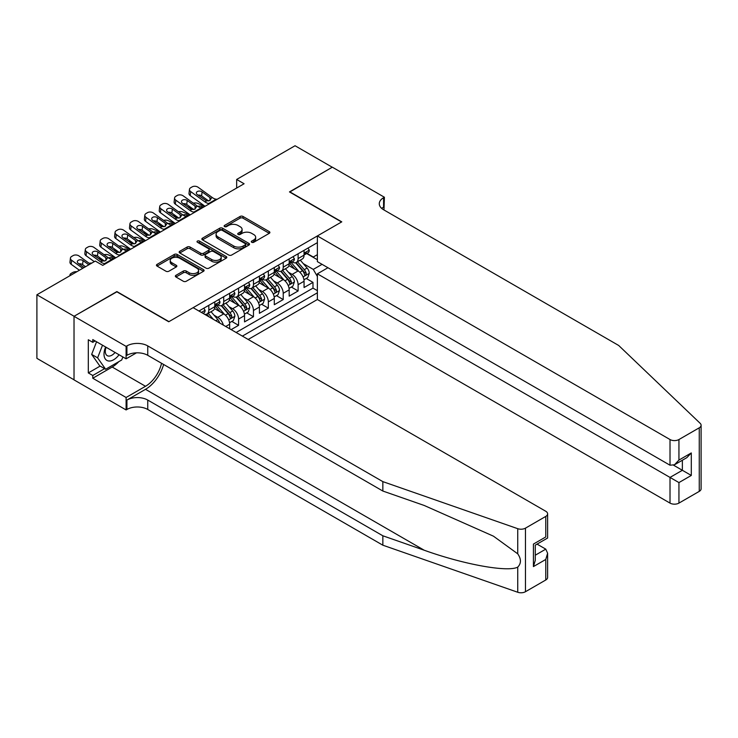 <?xml version="1.0" encoding="UTF-8"?>
<svg xmlns="http://www.w3.org/2000/svg" width="738" height="738" viewBox="0 0 738 738"><rect width="100%" height="100%" fill="white"/><g stroke="black" fill="none" stroke-linecap="round" stroke-linejoin="round"><path stroke-width="1.11" d="M251.723 242.276A1.448 0.83 0 0 0 253.771 242.276L269.287 233.319A2.066 1.19 0 0 0 269.896 232.479A2.066 1.19 0 0 0 269.287 231.631L242.996 216.455A2.066 1.19 0 0 0 240.081 216.455L224.555 225.413A1.448 0.83 0 0 0 224.14 226.003A1.448 0.83 0 0 0 224.555 226.594A1.448 0.83 0 0 0 226.603 226.594L228.614 225.441A6.605 3.819 0 0 1 237.959 225.441L240.145 226.704A6.605 3.819 0 0 1 242.082 229.398A6.605 3.819 0 0 1 240.145 232.101L238.143 233.254A1.448 0.83 0 0 0 237.719 233.845A1.448 0.83 0 0 0 238.143 234.435A1.448 0.83 0 0 0 240.182 234.435L242.193 233.282A6.605 3.819 0 0 1 251.538 233.282L253.734 234.546A6.605 3.819 0 0 1 255.671 237.239A6.605 3.819 0 0 1 253.734 239.942L251.723 241.095A1.448 0.83 0 0 0 251.298 241.686A1.448 0.83 0 0 0 251.723 242.276L251.723 241.095M175.958 275.311A2.066 1.19 0 0 0 175.358 276.16A2.066 1.19 0 0 0 175.958 276.999L183.338 281.261A2.066 1.19 0 0 0 186.253 281.261L203.494 271.307A2.066 1.19 0 0 0 204.094 270.468A2.066 1.19 0 0 0 203.494 269.619L177.203 254.444A2.066 1.19 0 0 0 174.279 254.444L157.046 264.398A2.066 1.19 0 0 0 156.447 265.237A2.066 1.19 0 0 0 157.046 266.077L165.958 271.224A2.066 1.19 0 0 0 168.873 271.224L176.253 266.962A2.066 1.19 0 0 0 176.862 266.123A2.066 1.19 0 0 0 176.253 265.283L171.834 262.728A5.526 3.192 0 0 1 170.22 260.468A5.526 3.192 0 0 1 173.624 257.525A5.526 3.192 0 0 1 179.648 258.217L196.954 268.208A5.526 3.192 0 0 1 198.577 270.468A5.526 3.192 0 0 1 195.164 273.411A5.526 3.192 0 0 1 189.14 272.719L186.253 271.058A2.066 1.19 0 0 0 183.338 271.058L175.958 275.311L175.958 276.999M116.872 291.824L74.095 316.261L36.9 294.785L36.9 358.354L74.021 379.793M116.872 291.565L168.956 321.63L341.556 221.981L289.471 191.917L332.257 167.222L295.052 145.746L236.658 179.463L236.658 188.052M36.9 294.785L95.303 261.067L102.739 265.366L244.094 183.753L236.658 179.463M228.762 255.034A2.066 1.19 0 0 0 231.677 255.034L248.909 245.081A2.066 1.19 0 0 0 249.518 244.241A2.066 1.19 0 0 0 248.909 243.402L222.627 228.217A2.066 1.19 0 0 0 219.703 228.217L202.47 238.171A2.066 1.19 0 0 0 201.861 239.011A2.066 1.19 0 0 0 202.47 239.859L228.762 255.034M198.005 242.59A1.448 0.83 0 0 1 199.472 242.793L226.179 258.208L208.965 268.143A2.066 1.19 0 0 1 206.05 268.143L179.758 252.968L179.758 251.28A2.066 1.19 0 0 0 179.149 252.128A2.066 1.19 0 0 0 179.758 252.968M179.758 251.28L187.129 247.027A2.066 1.19 0 0 1 190.053 247.027L200.718 253.18A2.066 1.19 0 0 0 203.633 253.18L208.531 250.357A2.066 1.19 0 0 0 209.131 249.509A2.066 1.19 0 0 0 208.531 248.669L197.433 242.258A1.448 0.83 0 0 1 197.009 241.667A1.448 0.83 0 0 1 197.895 240.902A1.448 0.83 0 0 1 199.472 241.077L226.206 256.51A2.066 1.19 0 0 1 226.806 257.35A2.066 1.19 0 0 1 226.206 258.199L226.206 256.51M231.151 329.618L238.586 325.329L231.815 321.417M228.9 306.593L232.636 308.742A8.413 4.862 60 0 1 238.586 319.056L244.536 315.615L244.536 321.888L253.466 316.731L246.695 312.829M243.78 297.995L247.516 300.154A8.413 4.862 60 0 1 253.466 310.467L259.416 307.026L259.416 313.299L268.346 308.143L261.575 304.24M258.66 289.407L262.396 291.565A8.413 4.862 60 0 1 268.346 301.87L274.296 298.438L274.296 304.711L283.226 299.554L276.455 295.643M273.54 280.818L277.276 282.977A8.413 4.862 60 0 1 283.226 293.281L289.176 289.849L289.176 296.123L298.106 290.966L298.106 284.693A8.413 4.862 -120 0 0 292.156 274.388L288.42 272.23M291.335 287.054L298.106 290.966M229.666 328.761L229.666 324.213A8.413 4.862 -120 0 0 223.706 313.899L214.509 308.585M223.356 325.126A8.413 4.862 60 0 0 217.756 317.34L214.02 315.181M244.536 315.615A8.413 4.862 -120 0 0 238.586 305.311L229.389 299.997M259.416 307.026A8.413 4.862 -120 0 0 253.466 296.722L244.269 291.409M274.296 298.438A8.413 4.862 -120 0 0 268.346 288.124L259.149 282.82M289.176 289.849A8.413 4.862 -120 0 0 283.226 279.536L274.029 274.222M248.189 339.452L317.377 299.508L670.012 503.104L670.012 477.421L682.364 470.291L682.364 460.226M242.387 336.104L317.377 292.811M317.377 242.645L198.937 311.021M217.682 304.923L217.756 304.969A8.413 4.862 60 0 0 221.963 305.384L227.922 301.943A8.413 4.862 -120 0 0 229.666 298.097L229.666 293.281M232.562 296.335L232.636 296.372A8.413 4.862 60 0 0 236.843 296.796L242.793 293.355A8.413 4.862 -120 0 0 244.536 289.499L244.536 284.693M247.442 287.737L247.516 287.783A8.413 4.862 60 0 0 251.723 288.198L257.673 284.767A8.413 4.862 -120 0 0 259.416 280.91L259.416 276.104M262.322 279.149L262.396 279.195A8.413 4.862 60 0 0 266.603 279.61L272.553 276.178A8.413 4.862 -120 0 0 274.296 272.322L274.296 267.516M277.193 270.56L277.276 270.606A8.413 4.862 60 0 0 281.482 271.021L287.433 267.58A8.413 4.862 -120 0 0 289.176 263.734L289.176 258.918M236.132 332.497L312.986 288.134L312.986 282.377L304.056 287.525L304.056 281.261A8.413 4.862 -120 0 0 298.106 270.947L288.899 265.634M292.073 261.972L292.156 262.018A8.413 4.862 -120 0 0 296.362 262.433A8.413 4.862 -120 0 0 298.106 258.577L298.106 253.771M296.362 262.433L302.312 258.992A8.413 4.862 -120 0 0 304.056 255.145L304.056 250.33M199.906 311.584L199.906 310.467M208.826 305.311L208.826 310.117A8.413 4.862 60 0 1 207.083 313.973A8.413 4.862 60 0 1 204.491 314.231M207.083 313.973L213.042 310.541A8.413 4.862 -120 0 0 214.786 306.685L214.786 301.87M223.706 296.722L223.706 301.528A8.413 4.862 60 0 1 221.963 305.384M238.586 288.124L238.586 292.94A8.413 4.862 60 0 1 236.843 296.796M253.466 279.536L253.466 284.351A8.413 4.862 60 0 1 251.723 288.198M268.346 270.947L268.346 275.754A8.413 4.862 60 0 1 266.603 279.61M283.226 262.359L283.226 267.165A8.413 4.862 60 0 1 281.482 271.021M283.226 293.281L283.226 299.554M268.346 301.87L268.346 308.143M253.466 310.467L253.466 316.731M238.586 319.056L238.586 325.329M317.377 276.492L313.281 269.398L303.3 263.641M313.281 269.398L322.063 264.333M306.657 253.549L317.377 259.739M306.953 253.374L313.281 257.027L317.377 254.665M306.215 278.466L312.986 282.377M312.986 288.134L317.377 290.661M252.304 242.488L253.734 241.658A6.605 3.819 0 0 0 255.671 238.964L255.671 237.239M242.082 229.398L242.082 231.114A6.605 3.819 0 0 1 240.145 233.817L238.715 234.638M269.259 233.337L242.996 218.171A2.066 1.19 0 0 0 240.081 218.171L225.136 226.797M248.881 245.099L222.627 229.933A2.066 1.19 0 0 0 219.703 229.933L202.498 239.868L202.47 238.171M245.265 244.831A1.448 0.83 0 0 0 245.689 244.241A1.448 0.83 0 0 0 245.265 243.651L222.184 230.33A1.448 0.83 0 0 0 220.145 230.33L218.024 231.547A6.605 3.819 0 0 0 216.086 234.25A6.605 3.819 0 0 0 218.024 236.944L233.798 246.049A6.605 3.819 0 0 0 243.143 246.049L245.265 244.831L245.265 246.547A1.448 0.83 0 0 0 245.689 245.957L245.689 244.241M216.086 234.25L216.086 235.966A6.605 3.819 0 0 0 218.024 238.669L218.024 236.944M245.265 246.547L243.143 247.774A6.605 3.819 0 0 1 233.798 247.774L218.024 238.669M179.786 252.986L187.129 248.743L187.129 247.027M209.131 249.509L209.131 251.224A2.066 1.19 0 0 1 208.531 252.073L203.633 254.896A2.066 1.19 0 0 1 200.718 254.896L190.053 248.743A2.066 1.19 0 0 0 187.129 248.743M211.778 259.564A5.526 3.192 0 0 0 217.802 260.256A5.526 3.192 0 0 0 221.216 257.313A5.526 3.192 0 0 0 219.592 255.053L213.494 251.538A2.066 1.19 0 0 0 210.579 251.538L205.681 254.361A2.066 1.19 0 0 0 205.081 255.2A2.066 1.19 0 0 0 205.681 256.049L211.778 259.564L211.778 261.28A5.526 3.192 0 0 0 217.802 261.972A5.526 3.192 0 0 0 221.216 259.029L221.216 257.313M205.081 255.2L205.081 256.916A2.066 1.19 0 0 0 205.681 257.765L205.681 256.049M211.778 261.28L205.681 257.765M198.577 270.468L198.577 272.184A5.526 3.192 0 0 1 195.164 275.126A5.526 3.192 0 0 1 189.14 274.435L186.253 272.774A2.066 1.19 0 0 0 183.338 272.774L175.985 277.018M170.22 260.468L170.22 262.193A5.526 3.192 0 0 0 171.834 264.444L171.834 262.728M176.253 265.283L176.253 266.962L171.834 264.444M203.467 271.326L177.203 256.16A2.066 1.19 0 0 0 174.279 256.16L157.074 266.095L157.046 264.398M303.936 279.785L307.774 277.562L309.268 273.263A5.572 3.22 -120 0 0 307.091 268.032L300.292 260.163M204.795 206.446L197.646 203.356A4.207 2.103 -5.9 0 0 193.338 203.171M298.936 271.492L291.159 262.497M192.517 208.651L190.21 207.655L190.339 208.937M294.508 268.872L289.997 263.651A13.358 7.712 -120 0 0 289.591 263.189M295.606 262.737L302.479 270.698A5.572 3.22 60 0 1 304.471 274.536C305.311 275.661 305.901 275.311 306.252 273.503A5.572 3.22 -120 0 0 304.268 269.665L297.469 261.796M296.012 262.599L303.401 271.16A2.841 1.642 60 0 1 304.111 272.267L306.252 273.503M189.002 206.105A4.207 2.103 -5.9 0 0 188.993 206.372A4.207 2.103 -5.9 0 0 190.21 207.655M197.793 206.391A3.367 1.688 174.1 0 1 201.622 206.428L203.457 207.221M304.471 274.536L304.877 275.2M209.776 203.568L208.771 203.476A10.526 6.07 60 0 1 204.924 201.88L190.672 191.566L190.21 195.561A4.207 2.712 -173.3 0 1 189.002 193.356L189.472 189.362A4.207 2.712 6.7 0 0 190.672 191.566M205.063 206.289A15.784 9.114 60 0 1 204.454 205.865L190.21 195.561M308.004 248.051L309.268 250.247A5.572 3.22 60 0 1 308.106 252.71L305.283 254.342A5.572 3.22 -120 0 0 306.252 253.06L306.141 252.562M217.221 199.269L216.206 199.186A10.526 6.07 60 0 1 212.359 197.581L198.116 187.277A4.207 2.712 6.7 0 0 192.184 186.862L190.699 187.72A4.207 2.712 6.7 0 0 189.472 189.362M210.044 200.468L209.924 197.563L210.754 198.504L209.933 200.533L206.52 200.948L197.323 194.638A3.367 2.168 -173.3 0 1 196.363 192.876A3.367 2.168 -173.3 0 1 197.35 191.557A3.367 2.168 -173.3 0 1 202.092 191.889L201.622 195.884L208.688 200.994M201.622 195.884A3.367 2.168 6.7 0 0 198.024 195.146M209.924 197.563L202.092 191.889M212.359 197.581L210.754 198.504L210.92 199.112M304.24 254.601L304.268 254.601A5.572 3.22 -120 0 0 305.283 254.342M305.532 252.645L306.252 253.06C305.901 252.221 305.311 252.562 304.471 254.093A5.572 3.22 60 0 1 304.056 254.887M105.635 347.008A13.681 7.897 120 0 0 108.846 361.03A13.681 7.897 120 0 0 119.049 354.757M106.087 347.275A9.363 5.406 120 0 0 107.231 355.651A9.363 5.406 120 0 0 108.606 356.076A9.363 5.406 120 0 0 115.063 352.46M122.877 356.971L121.705 359.987L105.645 369.268L99.695 365.827L91.66 354.397L96.558 341.777M105.645 369.268L97.61 357.838L102.508 345.209M91.66 354.397L97.61 357.838M327.94 267.728L317.377 273.826L678.942 482.578L678.942 503.104L699.255 491.379L699.255 427.809A6.31 3.644 0 0 0 701.1 425.236A6.31 3.644 0 0 0 700.187 423.344L618.684 345.467L383.585 209.74A14.732 8.505 180 0 1 379.277 203.725A14.732 8.505 180 0 1 383.585 197.71L384.406 197.24L332.331 167.175L289.702 192.046M317.377 273.826L317.377 299.508M289.702 191.788L341.777 221.852L317.377 235.939L670.012 439.534A6.31 3.644 0 0 0 678.942 439.534L699.255 427.809M384.406 197.24L383.963 209.952M317.377 235.939L317.377 261.63L670.012 465.217L670.012 439.534M701.1 425.236L701.1 488.805A6.31 3.644 180 0 1 699.255 491.379M678.942 503.104A6.31 3.644 180 0 1 670.012 503.104M381.731 208.43A14.732 8.505 180 0 1 383.585 207.12L383.585 197.71M673.582 465.217L691.294 475.447L678.942 482.578M678.942 439.534L678.942 460.069L674.477 464.783L670.012 465.217M678.942 460.069L691.294 452.938L686.829 457.652L674.477 464.783M545.769 579.994L545.769 559.459L547.624 553.242L547.624 577.411A6.31 3.644 180 0 1 545.769 579.994L525.465 591.719A6.31 3.644 180 0 1 517.735 592.254L382.847 545.197L382.847 535.788L147.748 400.061A14.732 8.505 -0 0 0 126.918 400.061L145.515 389.323A27.407 15.821 120 0 0 163.624 364.471M382.847 535.788L424.202 550.225C463.741 564.469 507.901 572.448 517.735 567.116C521.314 563.454 521.314 559.017 517.735 553.823L493.464 536.185L424.202 505.465L382.847 491.038L147.748 355.31A14.732 8.505 -0 0 0 126.918 355.31L126.918 345.901L126.106 346.371L74.021 316.307L116.65 291.695L168.734 321.759L193.135 307.672L545.769 511.268A6.31 3.644 -0 0 1 547.624 513.842A6.31 3.644 -0 0 1 545.769 516.415L525.465 528.15L525.465 591.719M382.847 545.197L147.748 409.47A14.732 8.505 -0 0 0 126.918 409.47L126.106 409.941L74.021 379.876L74.021 316.307M382.847 491.038L382.847 481.628L147.748 345.901A14.732 8.505 -0 0 0 126.918 345.901M517.735 553.823L517.735 528.685L382.847 481.628M118.753 361.703A23.671 13.671 -60 0 1 112.185 367.035L92.776 378.243L92.776 375.494L104.602 368.659M95.156 340.956L92.776 342.331L88.311 339.757L88.311 372.921L92.776 375.494M92.776 342.331L92.776 339.581L126.106 358.825L126.106 346.371M126.106 409.941L126.106 397.487L145.515 386.278A23.671 13.671 120 0 0 161.548 363.271M92.776 378.243L126.106 397.487M537.052 544.118L545.769 549.146L547.624 553.242M136.493 352.829L126.106 358.825M517.735 528.685A6.31 3.644 -0 0 0 525.465 528.15M88.311 372.921L100.137 366.085M545.769 559.459L533.417 566.59L535.271 560.363L535.271 545.151L547.624 538.02L547.624 513.842M533.417 566.59L533.417 544.081C535.825 545.474 535.825 545.474 533.417 544.081L545.769 536.95C548.177 538.343 548.177 538.343 545.769 536.95L545.769 516.415M289.056 288.374L292.894 286.15L294.388 281.861A5.572 3.22 -120 0 0 292.211 276.621L285.412 268.752M189.915 215.035L182.766 211.954A4.207 2.103 -5.9 0 0 178.458 211.769M284.056 280.08L276.28 271.086M177.637 217.24L175.33 216.243L175.459 217.525M279.628 277.46L275.126 272.239A13.358 7.712 -120 0 0 274.711 271.778M280.726 271.326L287.599 279.287A5.572 3.22 60 0 1 289.591 283.124C290.431 284.25 291.021 283.899 291.372 282.091A5.572 3.22 -120 0 0 289.388 278.254L282.589 270.385M281.132 271.197L288.521 279.748A2.841 1.642 60 0 1 289.231 280.855L291.372 282.091M174.122 214.703A4.207 2.103 -5.9 0 0 174.122 214.961A4.207 2.103 -5.9 0 0 175.33 216.243M182.913 214.979A3.367 1.688 174.1 0 1 186.742 215.016L188.577 215.81M289.591 283.124L289.997 283.789M274.176 296.962L278.023 294.748L279.508 290.449A5.572 3.22 -120 0 0 277.331 285.209L270.532 277.34M175.035 223.623L167.886 220.542A4.207 2.103 -5.9 0 0 163.578 220.358M269.176 288.669L261.4 279.674M162.757 225.837L160.45 224.832L160.58 226.123M264.748 286.058L260.246 280.837A13.358 7.712 -120 0 0 259.831 280.366M265.846 279.914L272.719 287.875A5.572 3.22 60 0 1 274.711 291.713C275.551 292.838 276.141 292.497 276.492 290.689A5.572 3.22 -120 0 0 274.508 286.842L267.709 278.973M266.252 279.785L273.641 288.337A2.841 1.642 60 0 1 274.351 289.453L276.492 290.689M159.242 223.291A4.207 2.103 -5.9 0 0 159.242 223.549A4.207 2.103 -5.9 0 0 160.45 224.832M168.033 223.568A3.367 1.688 174.1 0 1 171.862 223.605L173.698 224.398M274.711 291.713L275.117 292.377M259.296 305.55L263.143 303.336L264.628 299.038A5.572 3.22 -120 0 0 262.451 293.807L255.652 285.929M160.155 232.212L153.006 229.131A4.207 2.103 -5.9 0 0 148.707 228.946M254.296 297.266L246.529 288.272M147.886 234.426L145.571 233.429L145.7 234.712M249.878 294.647L245.367 289.425A13.358 7.712 -120 0 0 244.951 288.955M250.966 288.503L257.839 296.464A5.572 3.22 60 0 1 259.831 300.311C260.671 301.427 261.261 301.086 261.612 299.277A5.572 3.22 -120 0 0 259.628 295.431L252.83 287.562M251.372 288.374L258.761 296.925A2.841 1.642 60 0 1 259.472 298.041L261.612 299.277M144.362 231.88A4.207 2.103 -5.9 0 0 144.362 232.138A4.207 2.103 -5.9 0 0 145.571 233.429M153.153 232.156A3.367 1.688 174.1 0 1 156.982 232.193L158.818 232.987M259.831 300.311L260.237 300.966M244.416 314.148L248.263 311.925L249.748 307.626A5.572 3.22 -120 0 0 247.571 302.396L240.782 294.527M145.275 240.809L138.126 237.719A4.207 2.103 -5.9 0 0 133.827 237.535M239.416 305.855L231.649 296.861M133.006 243.014L130.691 242.018L130.82 243.3M234.998 303.235L230.487 298.014A13.358 7.712 -120 0 0 230.072 297.552M236.086 297.091L242.959 305.052A5.572 3.22 60 0 1 244.951 308.899C245.791 310.015 246.381 309.674 246.741 307.866A5.572 3.22 -120 0 0 244.748 304.028L237.95 296.15M236.492 296.962L243.881 305.523A2.841 1.642 60 0 1 244.592 306.63L246.741 307.866M129.482 240.468A4.207 2.103 -5.9 0 0 129.482 240.726A4.207 2.103 -5.9 0 0 130.691 242.018M138.274 240.745A3.367 1.688 174.1 0 1 142.102 240.791L143.938 241.575M244.951 308.899L245.357 309.554M194.906 212.157L193.891 212.064A10.526 6.07 60 0 1 190.044 210.468L175.792 200.164L175.33 204.149A4.207 2.712 -173.3 0 1 174.122 201.944L174.592 197.959A4.207 2.712 6.7 0 0 175.792 200.164M190.183 214.878A15.784 9.114 60 0 1 189.574 214.454L175.33 204.149M293.124 256.649L294.388 258.835A5.572 3.22 60 0 1 293.235 261.298L290.403 262.931A5.572 3.22 -120 0 0 291.372 261.649L291.261 261.151M202.341 207.858L201.326 207.775A10.526 6.07 60 0 1 197.48 206.17L183.236 195.865A4.207 2.712 6.7 0 0 177.304 195.45L175.819 196.308A4.207 2.712 6.7 0 0 174.592 197.959M195.164 209.057L195.044 206.151L195.884 207.092L195.053 209.122L191.649 209.537L182.452 203.236A3.367 2.168 -173.3 0 1 181.483 201.465A3.367 2.168 -173.3 0 1 182.471 200.146A3.367 2.168 -173.3 0 1 187.212 200.487L186.742 204.472L193.817 209.592M186.742 204.472A3.367 2.168 6.7 0 0 183.144 203.734M195.044 206.151L187.212 200.487M197.48 206.17L195.884 207.092L196.04 207.701M289.361 263.198L289.388 263.198A5.572 3.22 -120 0 0 290.403 262.931M290.652 261.234L291.372 261.649C291.021 260.809 290.431 261.151 289.591 262.682A5.572 3.22 60 0 1 289.176 263.475M180.026 220.745L179.011 220.662A10.526 6.07 60 0 1 175.164 219.057L160.912 208.753L160.45 212.747A4.207 2.712 -173.3 0 1 159.242 210.542L159.712 206.548A4.207 2.712 6.7 0 0 160.912 208.753M175.303 223.466A15.784 9.114 60 0 1 174.694 223.051L160.45 212.747M278.244 265.237L279.508 267.424A5.572 3.22 60 0 1 278.355 269.896L275.523 271.529A5.572 3.22 -120 0 0 276.492 270.237L276.381 269.748M187.461 216.446L186.446 216.363A10.526 6.07 60 0 1 182.6 214.758L168.356 204.454A4.207 2.712 6.7 0 0 162.425 204.039L160.939 204.896A4.207 2.712 6.7 0 0 159.712 206.548M180.284 217.645L180.164 214.74L181.004 215.69L180.183 217.71L176.769 218.134L167.572 211.824A3.367 2.168 -173.3 0 1 166.603 210.053A3.367 2.168 -173.3 0 1 167.591 208.743A3.367 2.168 -173.3 0 1 172.332 209.075L171.862 213.07L178.937 218.18M171.862 213.07A3.367 2.168 6.7 0 0 168.264 212.323M180.164 214.74L172.332 209.075M182.6 214.758L181.004 215.69L181.161 216.289M274.481 271.787L274.508 271.787A5.572 3.22 -120 0 0 275.523 271.529M275.772 269.822L276.492 270.237C276.141 269.398 275.551 269.748 274.711 271.27A5.572 3.22 60 0 1 274.296 272.064M165.146 229.333L164.131 229.25A10.526 6.07 60 0 1 160.284 227.645L146.032 217.341L145.571 221.335A4.207 2.712 -173.3 0 1 144.362 219.131L144.833 215.136A4.207 2.712 6.7 0 0 146.032 217.341M160.423 232.064A15.784 9.114 60 0 1 159.814 231.64L145.571 221.335M263.365 273.826L264.628 276.012A5.572 3.22 60 0 1 263.475 278.484L260.643 280.117A5.572 3.22 -120 0 0 261.612 278.835L261.501 278.337M172.581 225.044L171.567 224.952A10.526 6.07 60 0 1 167.72 223.356L153.476 213.051A4.207 2.712 6.7 0 0 147.545 212.627L146.059 213.485A4.207 2.712 6.7 0 0 144.833 215.136M165.404 226.243L165.284 223.328L166.124 224.278L165.303 226.308L161.89 226.723L152.692 220.413A3.367 2.168 -173.3 0 1 151.724 218.651A3.367 2.168 -173.3 0 1 152.711 217.332A3.367 2.168 -173.3 0 1 157.452 217.664L156.982 221.658L164.057 226.769M156.982 221.658A3.367 2.168 6.7 0 0 153.384 220.92M165.284 223.328L157.452 217.664M167.72 223.356L166.124 224.278L166.281 224.887M259.61 280.375L259.628 280.375A5.572 3.22 -120 0 0 260.643 280.117M260.892 278.411L261.612 278.835C261.261 277.986 260.671 278.337 259.831 279.859A5.572 3.22 60 0 1 259.416 280.652M150.266 237.922L149.251 237.839A10.526 6.07 60 0 1 145.404 236.234L131.161 225.929L130.691 229.924A4.207 2.712 -173.3 0 1 129.482 227.719L129.953 223.725A4.207 2.712 6.7 0 0 131.161 225.929M145.543 240.653A15.784 9.114 60 0 1 144.934 240.228L130.691 229.924M248.485 282.414L249.748 284.61A5.572 3.22 60 0 1 248.595 287.073L245.763 288.706A5.572 3.22 -120 0 0 246.741 287.423L246.621 286.925M157.701 233.632L156.687 233.54A10.526 6.07 60 0 1 152.84 231.944L138.596 221.64A4.207 2.712 6.7 0 0 132.665 221.225L131.179 222.083A4.207 2.712 6.7 0 0 129.953 223.725M150.524 234.832L150.404 231.926L151.244 232.867L150.423 234.896L147.01 235.311L137.812 229.001A3.367 2.168 -173.3 0 1 136.844 227.239A3.367 2.168 -173.3 0 1 137.831 225.92A3.367 2.168 -173.3 0 1 142.572 226.252L142.102 230.247L149.177 235.357M142.102 230.247A3.367 2.168 6.7 0 0 138.504 229.509M150.404 231.926L142.572 226.252M152.84 231.944L151.244 232.867L151.401 233.476M244.73 288.964L244.748 288.964A5.572 3.22 -120 0 0 245.763 288.706M246.022 287.008L246.741 287.423C246.391 286.584 245.791 286.925 244.951 288.457A5.572 3.22 60 0 1 244.536 289.25M229.536 322.737L233.383 320.513L234.868 316.224A5.572 3.22 -120 0 0 232.701 310.984L225.902 303.115M130.395 249.398L123.255 246.317A4.207 2.103 -5.9 0 0 118.947 246.132M224.536 314.443L216.769 305.449M118.126 251.603L115.811 250.606L115.94 251.889M220.118 311.823L215.607 306.602A13.358 7.712 -120 0 0 215.192 306.141M221.206 305.689L228.088 313.65A5.572 3.22 60 0 1 230.072 317.488C230.911 318.613 231.501 318.262 231.861 316.454A5.572 3.22 -120 0 0 229.869 312.617L223.07 304.748M221.612 305.56L229.001 314.111A2.841 1.642 60 0 1 229.721 315.218L231.861 316.454M114.602 249.057A4.207 2.103 -5.9 0 0 114.602 249.324A4.207 2.103 -5.9 0 0 115.811 250.606M123.394 249.343A3.367 1.688 174.1 0 1 127.222 249.379L129.058 250.173M230.072 317.488L230.477 318.152M135.386 246.52L134.371 246.427A10.526 6.07 60 0 1 130.525 244.831L116.281 234.527L115.811 238.512A4.207 2.712 -173.3 0 1 114.611 236.308L115.073 232.313A4.207 2.712 6.7 0 0 116.281 234.527M130.663 249.241A15.784 9.114 60 0 1 130.063 248.817L115.811 238.512M233.605 291.003L234.868 293.198A5.572 3.22 60 0 1 233.715 295.661L230.883 297.294A5.572 3.22 -120 0 0 231.861 296.012L231.741 295.514M142.821 242.221L141.816 242.138A10.526 6.07 60 0 1 137.969 240.533L123.716 230.228A4.207 2.712 6.7 0 0 117.785 229.813L116.3 230.671A4.207 2.712 6.7 0 0 115.073 232.313M135.654 243.42L135.524 240.514L136.364 241.455L135.543 243.485L132.13 243.9L122.932 237.59A3.367 2.168 -173.3 0 1 121.964 235.828A3.367 2.168 -173.3 0 1 122.951 234.509A3.367 2.168 -173.3 0 1 127.692 234.841L127.222 238.835L134.298 243.946M127.222 238.835A3.367 2.168 6.7 0 0 123.624 238.097M135.524 240.514L127.692 234.841M137.969 240.533L136.364 241.455L136.521 242.064M229.85 297.562L229.869 297.562A5.572 3.22 -120 0 0 230.883 297.294M231.142 295.597L231.861 296.012C231.511 295.172 230.911 295.514 230.072 297.045A5.572 3.22 60 0 1 229.666 297.838M219.693 323.013A5.572 3.22 -120 0 0 217.821 319.572L211.022 311.704M115.515 257.986L108.375 254.905A4.207 2.103 -5.9 0 0 104.067 254.721M103.246 260.191L100.931 259.195L101.06 260.477M213.411 319.379L208.19 313.336M206.732 314.148L209.103 316.897M99.722 257.654A4.207 2.103 -5.9 0 0 99.722 257.913A4.207 2.103 -5.9 0 0 100.931 259.195M108.514 257.931A3.367 1.688 174.1 0 1 112.342 257.968L114.178 258.761M206.326 314.277L208.079 316.298M120.506 255.108L119.491 255.025A10.526 6.07 60 0 1 115.645 253.42L101.401 243.116L100.931 247.11A4.207 2.712 -173.3 0 1 99.731 244.896L100.193 240.911A4.207 2.712 6.7 0 0 101.401 243.116M115.792 257.83A15.784 9.114 60 0 1 115.183 257.414L100.931 247.11M218.725 299.6L219.989 301.787A5.572 3.22 60 0 1 218.835 304.25L216.003 305.883A5.572 3.22 -120 0 0 216.981 304.6L216.861 304.111M127.942 250.809L126.936 250.726A10.526 6.07 60 0 1 123.089 249.121L108.837 238.817A4.207 2.712 6.7 0 0 102.914 238.402L101.42 239.26A4.207 2.712 6.7 0 0 100.193 240.911M120.774 252.009L120.654 249.103L121.484 250.053L120.663 252.073L117.25 252.497L108.052 246.188A3.367 2.168 -173.3 0 1 107.084 244.416A3.367 2.168 -173.3 0 1 108.071 243.097A3.367 2.168 -173.3 0 1 112.813 243.439L112.342 247.424L119.418 252.544M112.342 247.424A3.367 2.168 6.7 0 0 108.744 246.686M120.654 249.103L112.813 243.439M123.089 249.121L121.484 250.053L121.641 250.652M214.97 306.15L214.989 306.15A5.572 3.22 -120 0 0 216.003 305.883M216.262 304.185L216.981 304.6C216.631 303.761 216.031 304.102 215.192 305.633A5.572 3.22 60 0 1 214.786 306.427M84.852 266.243A4.207 2.103 -5.9 0 0 84.842 266.501A4.207 2.103 -5.9 0 0 85.027 266.999M91.789 263.097A4.207 2.103 -5.9 0 0 89.187 263.309M105.626 263.697L104.612 263.614A10.526 6.07 60 0 1 100.765 262.008L86.521 251.704L86.051 255.699A4.207 2.712 -173.3 0 1 84.852 253.494L85.313 249.499A4.207 2.712 6.7 0 0 86.521 251.704M94.289 261.649L86.051 255.699M203.845 308.189L205.109 310.375A5.572 3.22 60 0 1 203.956 312.847L203.024 313.382M113.062 259.407L112.056 259.315A10.526 6.07 60 0 1 108.209 257.71L93.957 247.405A4.207 2.712 6.7 0 0 88.034 246.99L86.54 247.848A4.207 2.712 6.7 0 0 85.313 249.499M105.894 260.597L105.774 257.691L106.604 258.641L105.783 260.671L102.37 261.086L93.172 254.776A3.367 2.168 -173.3 0 1 92.213 253.014A3.367 2.168 -173.3 0 1 93.191 251.695A3.367 2.168 -173.3 0 1 97.933 252.027L97.471 256.021L104.538 261.132M97.471 256.021A3.367 2.168 6.7 0 0 93.864 255.274M105.774 257.691L97.933 252.027M108.209 257.71L106.604 258.641L106.77 259.25M70.147 275.597A4.207 2.103 -5.9 0 1 69.962 275.089A4.207 2.103 -5.9 0 1 71.199 273.383L72.684 272.525A4.207 2.103 -5.9 0 1 76.909 271.685M82.739 268.318L71.641 260.293L71.171 264.287A4.207 2.712 -173.3 0 1 69.972 262.082L70.433 258.088A4.207 2.712 6.7 0 0 71.641 260.293M79.409 270.246L71.171 264.287M90.174 264.029L79.077 256.003A4.207 2.712 6.7 0 0 73.154 255.579L71.66 256.446A4.207 2.712 6.7 0 0 70.433 258.088M84.077 267.553L78.293 263.365A3.367 2.168 -173.3 0 1 77.333 261.603A3.367 2.168 -173.3 0 1 78.311 260.283A3.367 2.168 -173.3 0 1 83.053 260.615L82.591 264.61L85.507 266.722M82.591 264.61A3.367 2.168 6.7 0 0 78.984 263.872M88.837 264.804L83.053 260.615M217.756 317.34L223.706 313.899M232.636 308.742L238.586 305.311M247.516 300.154L253.466 296.722M262.396 291.565L268.346 288.124M277.276 282.977L283.226 279.536M292.156 274.388L298.106 270.947M298.106 258.577L304.056 255.145M208.826 310.117L214.786 306.685M223.706 301.528L229.666 298.097M238.586 292.94L244.536 289.499M253.466 284.351L259.416 280.91M268.346 275.754L274.296 272.322M283.226 267.165L289.176 263.734M298.106 284.693L304.056 281.261M225.717 326.482L229.666 324.213M253.734 241.658L253.734 239.942M238.143 234.435L238.143 233.254M240.145 233.817L240.145 232.101M224.555 226.594L224.555 225.413M240.081 218.171L240.081 216.455M242.996 218.171L242.996 216.455M269.287 233.319L269.287 231.631M219.703 229.933L219.703 228.217M222.627 229.933L222.627 228.217M248.909 245.081L248.909 243.402M233.798 247.774L233.798 246.049M243.143 247.774L243.143 246.049M190.053 248.743L190.053 247.027M200.718 254.896L200.718 253.18M203.633 254.896L203.633 253.18M208.531 252.073L208.531 250.357M199.472 242.793L199.472 241.077M183.338 272.774L183.338 271.058M186.253 272.774L186.253 271.058M189.14 274.435L189.14 272.719M174.279 256.16L174.279 254.444M177.203 256.16L177.203 254.444M203.494 271.307L203.494 269.619M303.078 276.925L309.231 273.374M304.268 269.665L307.091 268.032M299.822 272.23L302.479 270.698M201.622 206.428L201.769 207.812M309.231 250.182L304.056 253.162M206.52 200.948L204.924 201.88M216.206 199.186L208.771 203.476M691.294 452.938L691.294 475.447M424.202 550.225L145.515 389.323M147.748 355.31L147.748 345.901M147.748 400.061L147.748 409.47M517.735 592.254L517.735 567.116M126.918 400.061L126.918 409.47M112.185 367.035L145.515 386.278M535.271 555.216L545.769 549.146M288.198 285.514L294.351 281.962M289.388 278.254L292.211 276.621M284.942 280.818L287.599 279.287M186.742 215.016L186.889 216.4M273.328 294.102L279.471 290.56M274.508 286.842L277.331 285.209M270.062 289.407L272.719 287.875M171.862 223.605L172.009 224.989M258.448 302.691L264.591 299.148M259.628 295.431L262.451 293.807M255.182 298.004L257.839 296.464M156.982 232.193L157.129 233.586M243.568 311.288L249.712 307.737M244.748 304.028L247.571 302.396M240.302 306.593L242.959 305.052M142.102 240.791L142.249 242.175M294.351 258.77L289.176 261.759M191.649 209.537L190.044 210.468M201.326 207.775L193.891 212.064M279.471 267.359L274.296 270.348M176.769 218.134L175.164 219.057M186.446 216.363L179.011 220.662M264.591 275.947L259.416 278.936M161.89 226.723L160.284 227.645M171.567 224.952L164.131 229.25M249.712 284.545L244.536 287.525M147.01 235.311L145.404 236.234M156.687 233.54L149.251 237.839M228.688 319.877L234.832 316.325M229.869 312.617L232.701 310.984M225.422 315.181L228.088 313.65M127.222 249.379L127.37 250.763M234.832 293.134L229.666 296.113M132.13 243.9L130.525 244.831M141.816 242.138L134.371 246.427M215.782 320.753L217.821 319.572M112.342 257.968L112.49 259.352M219.952 301.722L214.786 304.711M117.25 252.497L115.645 253.42M126.936 250.726L119.491 255.025M205.072 310.311L201.391 312.442M102.37 261.086L100.765 262.008M112.056 259.315L104.612 263.614M188.993 206.372L189.177 208.098M174.122 214.961L174.297 216.686M159.242 223.549L159.417 225.274M144.362 232.138L144.537 233.872M129.482 240.726L129.657 242.461M114.602 249.324L114.777 251.049M99.722 257.913L99.898 259.638M84.842 266.501L84.898 267.073M69.962 275.089L70.018 275.661"/></g></svg>
